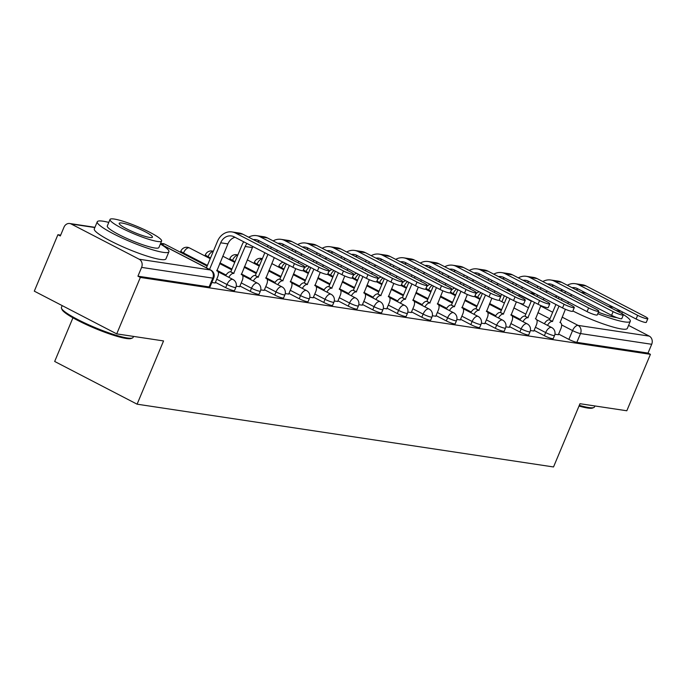 <?xml version="1.0" encoding="UTF-8"?>
<svg xmlns="http://www.w3.org/2000/svg" width="686" height="686" viewBox="0 0 686 686"><rect width="100%" height="100%" fill="white"/><g stroke="black" fill="none" stroke-linecap="round" stroke-linejoin="round"><path stroke-width="1.03" d="M534.111 330.369L544.375 335.694A6.217 0.892 22.7 0 0 552.324 338.652A6.217 0.892 22.7 0 0 553.25 338.567L554.554 335.445A6.217 0.892 -157.3 0 1 553.628 335.54A6.217 0.892 -157.3 0 1 545.679 332.573L535.414 327.248M509.595 326.673L519.859 331.998A6.217 0.892 22.7 0 0 527.808 334.957A6.217 0.892 22.7 0 0 528.735 334.871L530.038 331.75A6.217 0.892 -157.3 0 1 529.112 331.844A6.217 0.892 -157.3 0 1 521.163 328.877L510.899 323.56M485.079 322.977L495.343 328.302A6.217 0.892 22.7 0 0 503.292 331.261A6.217 0.892 22.7 0 0 504.219 331.175L505.522 328.054A6.217 0.892 -157.3 0 1 504.596 328.148A6.217 0.892 -157.3 0 1 496.647 325.181L486.383 319.865M460.563 319.282L470.828 324.607A6.217 0.892 22.7 0 0 478.777 327.574A6.217 0.892 22.7 0 0 479.703 327.479L481.006 324.358A6.217 0.892 -157.3 0 1 480.08 324.452A6.217 0.892 -157.3 0 1 472.131 321.485L461.867 316.169M436.047 315.586L446.312 320.911A6.217 0.892 22.7 0 0 454.261 323.878A6.217 0.892 22.7 0 0 455.187 323.783L456.499 320.662A6.217 0.892 -157.3 0 1 455.573 320.756A6.217 0.892 -157.3 0 1 447.624 317.79L437.359 312.473M411.54 311.89L421.804 317.215A6.217 0.892 22.7 0 0 429.753 320.182A6.217 0.892 22.7 0 0 430.679 320.088L431.983 316.966A6.217 0.892 -157.3 0 1 431.057 317.061A6.217 0.892 -157.3 0 1 423.108 314.094L412.843 308.777M387.024 308.203L397.288 313.519A6.217 0.892 22.7 0 0 405.237 316.486A6.217 0.892 22.7 0 0 406.163 316.392L407.467 313.27A6.217 0.892 -157.3 0 1 406.541 313.365A6.217 0.892 -157.3 0 1 398.592 310.398L388.327 305.081M362.508 304.507L372.772 309.823A6.217 0.892 22.7 0 0 380.721 312.79A6.217 0.892 22.7 0 0 381.648 312.696L382.951 309.575A6.217 0.892 -157.3 0 1 382.025 309.669A6.217 0.892 -157.3 0 1 374.076 306.702L363.812 301.386M337.992 300.811L348.256 306.127A6.217 0.892 22.7 0 0 356.205 309.094A6.217 0.892 22.7 0 0 357.132 309L358.435 305.879A6.217 0.892 -157.3 0 1 357.509 305.973A6.217 0.892 -157.3 0 1 349.56 303.006L339.296 297.69M313.476 297.115L323.741 302.432A6.217 0.892 22.7 0 0 331.69 305.399A6.217 0.892 22.7 0 0 332.616 305.304L333.919 302.183A6.217 0.892 -157.3 0 1 332.993 302.277A6.217 0.892 -157.3 0 1 325.044 299.31L314.78 293.994M288.96 293.419L299.225 298.736A6.217 0.892 22.7 0 0 307.174 301.703A6.217 0.892 22.7 0 0 308.1 301.608L309.412 298.487A6.217 0.892 -157.3 0 1 308.486 298.582A6.217 0.892 -157.3 0 1 300.537 295.615L290.272 290.298M264.453 289.724L274.717 295.04A6.217 0.892 22.7 0 0 282.666 298.007A6.217 0.892 22.7 0 0 283.592 297.913L284.896 294.791A6.217 0.892 -157.3 0 1 283.97 294.886A6.217 0.892 -157.3 0 1 276.021 291.919L265.756 286.602M239.937 286.028L250.201 291.344A6.217 0.892 22.7 0 0 258.15 294.311A6.217 0.892 22.7 0 0 259.076 294.217L260.38 291.096A6.217 0.892 -157.3 0 1 259.454 291.19A6.217 0.892 -157.3 0 1 251.505 288.223L241.24 282.906M215.421 282.332L225.685 287.648A6.217 0.892 22.7 0 0 233.634 290.615A6.217 0.892 22.7 0 0 234.561 290.521L235.864 287.4A6.217 0.892 -157.3 0 1 234.938 287.494A6.217 0.892 -157.3 0 1 226.989 284.527L216.725 279.211M60.66 235.126L57.907 234.715L60.317 235.958L63.995 227.169A6.217 5.342 -81.4 0 1 69.723 223.516A6.217 5.342 -81.4 0 1 71.172 223.988L139.181 259.231L210.362 269.967L161.141 244.456M72.939 317.798L54.674 361.462L137.097 404.183L163.551 340.933L116.723 333.876L140.338 277.436L650.422 354.328L626.815 410.768L579.987 403.711L553.525 466.96L137.097 404.183M116.723 333.876L34.3 291.156L57.907 234.715M628.582 325.404L649.265 336.123A6.217 5.342 98.6 0 1 651.7 344.286L648.021 353.084L576.832 342.348A6.217 0.892 -157.3 0 1 568.883 339.39L558.618 334.065M648.021 353.084L650.422 354.328M137.929 276.184L209.119 286.92A6.217 0.892 22.7 0 0 210.045 286.825L213.723 278.036A6.217 0.892 -157.3 0 1 212.797 278.13L141.608 267.394L137.929 276.184L140.338 277.436M141.608 267.394A6.217 5.342 -81.4 0 0 139.181 259.231M211.828 282.555L215.164 282.949M236.224 286.234L239.68 286.645M260.74 289.929L264.187 290.341M285.247 293.625L288.703 294.037M309.763 297.321L313.219 297.733M334.279 301.017L337.735 301.428M358.795 304.713L362.251 305.124M383.311 308.408L386.767 308.811M407.827 312.104L411.274 312.507M432.334 315.8L435.79 316.203M456.85 319.496L460.306 319.899M481.366 323.192L484.822 323.595M505.882 326.888L509.338 327.291M530.398 330.583L533.854 330.986M554.914 334.279L558.361 334.682M294.44 263.596A7.143 1.029 22.7 0 0 304.644 266.897A7.143 1.029 22.7 0 0 301.669 264.685L242.913 234.235A15.692 13.48 98.6 0 0 239.26 233.043L232.031 231.954A15.692 13.48 98.6 0 1 235.684 233.146L294.44 263.596L292.896 267.283L234.14 236.833A11.653 10.007 -81.4 0 0 231.431 235.95A11.653 10.007 -81.4 0 0 220.678 242.801L209.539 269.435M304.644 266.897L303.101 270.584A7.143 1.029 -157.3 0 1 292.896 267.283M206.409 267.823L217.556 241.18A15.692 13.48 98.6 0 1 232.031 231.954M215.121 283.052L217.642 277.015A6.217 3.053 117.4 0 0 217.359 271.021A6.217 3.053 117.4 0 0 216.87 270.867L227.906 243.89A11.653 10.007 -81.4 0 1 234.989 237.27M318.956 267.291A7.143 1.029 22.7 0 0 329.16 270.593A7.143 1.029 22.7 0 0 326.184 268.38L267.429 237.931A15.692 13.48 98.6 0 0 263.776 236.739L256.547 235.65A15.692 13.48 98.6 0 1 260.2 236.841L318.956 267.291L317.412 270.979L258.656 240.529A11.653 10.007 -81.4 0 0 255.947 239.646A11.653 10.007 -81.4 0 0 253.357 239.646M329.16 270.593L327.616 274.28A7.143 1.029 -157.3 0 1 317.412 270.979M246.977 243.479A11.653 10.007 -81.4 0 0 245.194 246.497L233.686 273.405A6.217 3.053 117.4 0 0 228.798 277.315M233.926 273.44L230.796 271.819L242.072 244.876A15.692 13.48 98.6 0 1 243.736 241.806M225.677 275.695A6.217 3.053 -62.6 0 1 230.565 271.785L230.796 271.819M239.628 286.748L242.158 280.711A6.217 3.053 117.4 0 0 241.875 274.717A6.217 3.053 117.4 0 0 241.386 274.563L252.422 247.586A11.653 10.007 -81.4 0 1 252.902 246.557M259.505 240.966A11.653 10.007 -81.4 0 0 257.482 241.789M248.641 237.202A15.692 13.48 98.6 0 1 256.547 235.65M343.472 270.987A7.143 1.029 22.7 0 0 353.676 274.289A7.143 1.029 22.7 0 0 350.7 272.076L291.944 241.626A15.692 13.48 98.6 0 0 288.291 240.434L281.063 239.345A15.692 13.48 98.6 0 1 284.716 240.537L343.472 270.987L341.928 274.674L283.172 244.225A11.653 10.007 -81.4 0 0 280.454 243.341A11.653 10.007 -81.4 0 0 277.864 243.341M353.676 274.289L352.132 277.976A7.143 1.029 -157.3 0 1 341.928 274.674M267.96 254.36L258.202 277.101A6.217 3.053 117.4 0 0 253.314 281.011M258.442 277.135L255.312 275.515L264.839 252.74M250.193 279.391A6.217 3.053 -62.6 0 1 255.081 275.48L255.312 275.515M264.144 290.444L266.674 284.407A6.217 3.053 117.4 0 0 266.391 278.413A6.217 3.053 117.4 0 0 265.902 278.259L274.28 257.636M277.418 250.253A11.653 10.007 -81.4 0 0 276.938 251.282L276.732 251.762M271.485 247.174A11.653 10.007 -81.4 0 0 270.533 248.555M284.013 244.662A11.653 10.007 -81.4 0 0 281.997 245.485M267.386 246.917A15.692 13.48 98.6 0 1 268.252 245.502M273.157 240.897A15.692 13.48 98.6 0 1 281.063 239.345M132.389 338.001L131.198 338.481A37.902 5.454 -157.3 0 1 126.224 338.472A37.902 5.454 -157.3 0 1 88.348 325.507A37.902 5.454 -157.3 0 1 62.006 309.54L61.5 308.348A38.836 5.582 22.7 0 0 88.494 324.71A38.836 5.582 22.7 0 0 127.296 337.992A38.836 5.582 22.7 0 0 132.389 338.001A38.836 5.582 22.7 0 0 133.084 337.418L133.504 336.406M108.791 222.41A38.836 5.582 22.7 0 0 103.054 221.201A38.836 5.582 22.7 0 0 97.266 221.784A38.836 5.582 22.7 0 0 121.816 237.905A38.836 5.582 22.7 0 0 163.131 252.337A38.836 5.582 22.7 0 0 168.919 251.762A38.836 5.582 22.7 0 0 160.378 243.984M97.266 221.784L94.299 228.875A38.836 5.582 22.7 0 0 118.85 244.996A38.836 5.582 22.7 0 0 160.164 259.428A38.836 5.582 22.7 0 0 165.952 258.845L168.919 251.762M161.613 241.035L158.886 247.56A27.963 4.022 -157.3 0 1 154.719 247.98A27.963 4.022 -157.3 0 1 124.972 237.588A27.963 4.022 -157.3 0 1 107.299 225.986L110.026 219.46A27.963 4.022 22.7 0 0 127.699 231.062A27.963 4.022 22.7 0 0 157.446 241.455A27.963 4.022 22.7 0 0 161.613 241.035A27.963 4.022 22.7 0 0 143.94 229.433A27.963 4.022 22.7 0 0 114.193 219.04A27.963 4.022 22.7 0 0 110.026 219.46M121.885 223.027A18.016 2.59 22.7 0 0 119.193 223.293A18.016 2.59 22.7 0 0 130.589 230.77A18.016 2.59 22.7 0 0 149.754 237.467A18.016 2.59 22.7 0 0 152.446 237.202A18.016 2.59 22.7 0 0 141.05 229.724A18.016 2.59 22.7 0 0 121.885 223.027M62.194 305.613L61.431 307.439A38.836 5.582 22.7 0 0 61.5 308.348M579.301 405.357A38.836 5.582 22.7 0 0 588.674 407.544A38.836 5.582 22.7 0 0 593.767 407.553L592.567 408.033A37.902 5.454 -157.3 0 1 587.593 408.024A37.902 5.454 -157.3 0 1 579.01 406.043M593.767 407.553A38.836 5.582 22.7 0 0 594.462 406.97L594.882 405.958M597.789 313.699A38.836 5.582 22.7 0 0 624.5 321.888A38.836 5.582 22.7 0 0 630.288 321.305A38.836 5.582 22.7 0 0 622.554 314.025M572.87 310.972A38.836 5.582 22.7 0 0 621.542 328.98A38.836 5.582 22.7 0 0 627.321 328.397L630.288 321.305M616.903 317.644A27.963 4.022 -157.3 0 1 616.097 317.532A27.963 4.022 -157.3 0 1 598.406 312.233M615.959 310.449A27.963 4.022 22.7 0 0 618.823 311.007A27.963 4.022 22.7 0 0 621.027 311.212M578.487 289.166A27.963 4.022 22.7 0 0 578.024 289.055M586.384 293.256A18.016 2.59 22.7 0 0 583.254 292.579A18.016 2.59 22.7 0 0 581.282 292.476M608.079 306.368A18.016 2.59 22.7 0 0 611.132 307.019A18.016 2.59 22.7 0 0 613.13 307.114M562.005 290.495A38.836 5.582 22.7 0 0 560.17 290.547M367.979 274.683A7.143 1.029 22.7 0 0 378.192 277.984A7.143 1.029 22.7 0 0 375.208 275.772L316.452 245.322A15.692 13.48 98.6 0 0 312.799 244.13L305.579 243.041A15.692 13.48 98.6 0 1 309.232 244.233L367.979 274.683L366.444 278.37L307.688 247.92A11.653 10.007 -81.4 0 0 304.97 247.037A11.653 10.007 -81.4 0 0 302.38 247.037M378.192 277.984L376.648 281.672A7.143 1.029 -157.3 0 1 366.444 278.37M289.381 265.465L282.718 280.797A6.217 3.053 117.4 0 0 277.83 284.707M282.949 280.831L279.828 279.211L286.259 263.844M274.709 283.086A6.217 3.053 -62.6 0 1 279.596 279.176L279.828 279.211M288.712 257.97L289.355 256.435M288.66 294.14L291.19 288.103A6.217 3.053 117.4 0 0 290.907 282.109A6.217 3.053 117.4 0 0 290.418 281.955L295.743 268.62M301.934 253.949A11.653 10.007 -81.4 0 0 301.454 254.978L301.248 255.458M298.796 261.332L298.153 262.867M292.476 258.056L291.842 259.591M296 250.87A11.653 10.007 -81.4 0 0 295.049 252.242M308.529 248.358A11.653 10.007 -81.4 0 0 306.513 249.181M291.893 250.613A15.692 13.48 98.6 0 1 292.768 249.198M297.673 244.593A15.692 13.48 98.6 0 1 305.579 243.041M392.495 278.379A7.143 1.029 22.7 0 0 402.708 281.68A7.143 1.029 22.7 0 0 399.724 279.468L340.968 249.018A15.692 13.48 98.6 0 0 337.315 247.826L330.086 246.737A15.692 13.48 98.6 0 1 333.739 247.929L392.495 278.379L390.951 282.066L332.195 251.616A11.653 10.007 -81.4 0 0 329.486 250.733A11.653 10.007 -81.4 0 0 326.896 250.733M402.708 281.68L401.164 285.367A7.143 1.029 -157.3 0 1 390.951 282.066M313.896 269.161L307.234 284.493A6.217 3.053 117.4 0 0 302.346 288.403M307.465 284.527L304.344 282.906L310.775 267.54M299.216 286.782A6.217 3.053 -62.6 0 1 304.104 282.872L304.344 282.906M313.228 261.666L313.871 260.131M313.176 297.835L315.706 291.799A6.217 3.053 117.4 0 0 315.414 285.805A6.217 3.053 117.4 0 0 314.934 285.65L320.259 272.316M326.45 257.644A11.653 10.007 -81.4 0 0 325.97 258.673L325.764 259.154M323.312 265.028L322.669 266.562M316.992 261.752L316.349 263.287M320.516 254.566A11.653 10.007 -81.4 0 0 319.565 255.938M333.044 252.054A11.653 10.007 -81.4 0 0 331.029 252.877M316.409 254.309A15.692 13.48 98.6 0 1 317.284 252.894M322.188 248.289A15.692 13.48 98.6 0 1 330.086 246.737M417.011 282.075A7.143 1.029 22.7 0 0 427.215 285.376A7.143 1.029 22.7 0 0 424.24 283.164L365.484 252.714A15.692 13.48 98.6 0 0 361.831 251.522L354.602 250.433A15.692 13.48 98.6 0 1 358.255 251.625L417.011 282.075L415.467 285.762L356.711 255.312A11.653 10.007 -81.4 0 0 354.002 254.429A11.653 10.007 -81.4 0 0 351.412 254.429M427.215 285.376L425.672 289.063A7.143 1.029 -157.3 0 1 415.467 285.762M338.412 272.856L331.75 288.189A6.217 3.053 117.4 0 0 326.862 292.099M331.981 288.223L328.86 286.602L335.283 271.236M323.732 290.478A6.217 3.053 -62.6 0 1 328.62 286.568L328.86 286.602M337.744 265.362L338.387 263.827M337.692 301.531L340.213 295.495A6.217 3.053 117.4 0 0 339.93 289.501A6.217 3.053 117.4 0 0 339.45 289.346L344.775 276.012M350.966 261.34A11.653 10.007 -81.4 0 0 350.486 262.369L350.28 262.849M347.819 268.723L347.185 270.258M341.508 265.448L340.865 266.983M345.032 258.262A11.653 10.007 -81.4 0 0 344.08 259.634M357.56 255.749A11.653 10.007 -81.4 0 0 355.545 256.573M340.925 258.005A15.692 13.48 98.6 0 1 341.791 256.59M346.704 251.985A15.692 13.48 98.6 0 1 354.602 250.433M441.527 285.77A7.143 1.029 22.7 0 0 451.731 289.072A7.143 1.029 22.7 0 0 448.755 286.859L390 256.41A15.692 13.48 98.6 0 0 386.347 255.218L379.118 254.129A15.692 13.48 98.6 0 1 382.771 255.321L441.527 285.77L439.983 289.458L381.227 259.008A11.653 10.007 -81.4 0 0 378.518 258.125A11.653 10.007 -81.4 0 0 375.928 258.125M451.731 289.072L450.188 292.759A7.143 1.029 -157.3 0 1 439.983 289.458M362.928 276.544L356.257 291.884A6.217 3.053 117.4 0 0 351.369 295.795M356.497 291.919L353.376 290.298L359.798 274.932M348.248 294.174A6.217 3.053 -62.6 0 1 353.136 290.264L353.376 290.298M362.259 269.058L362.894 267.523M362.208 305.227L364.729 299.19A6.217 3.053 117.4 0 0 364.446 293.196A6.217 3.053 117.4 0 0 363.957 293.042L369.291 279.708M375.482 265.036A11.653 10.007 -81.4 0 0 374.993 266.057L374.796 266.545M372.335 272.419L371.692 273.954M366.024 269.144L365.381 270.678M369.548 261.958A11.653 10.007 -81.4 0 0 368.596 263.33M382.076 259.445A11.653 10.007 -81.4 0 0 380.061 260.268M365.441 261.7A15.692 13.48 98.6 0 1 366.307 260.286M371.22 255.681A15.692 13.48 98.6 0 1 379.118 254.129M466.043 289.466A7.143 1.029 22.7 0 0 476.247 292.768A7.143 1.029 22.7 0 0 473.271 290.555L414.515 260.105A15.692 13.48 98.6 0 0 410.863 258.914L403.634 257.825A15.692 13.48 98.6 0 1 407.287 259.016L466.043 289.466L464.499 293.154L405.743 262.704A11.653 10.007 -81.4 0 0 403.034 261.82A11.653 10.007 -81.4 0 0 400.435 261.82M476.247 292.768L474.703 296.455A7.143 1.029 -157.3 0 1 464.499 293.154M387.436 280.24L380.773 295.58A6.217 3.053 117.4 0 0 375.885 299.49M381.013 295.615L377.883 293.994L384.314 278.627M372.764 297.87A6.217 3.053 -62.6 0 1 377.652 293.96L377.883 293.994M386.767 272.754L387.41 271.219M386.715 308.923L389.245 302.886A6.217 3.053 117.4 0 0 388.962 296.892A6.217 3.053 117.4 0 0 388.473 296.738L393.807 283.404M399.989 268.732A11.653 10.007 -81.4 0 0 399.509 269.752L399.303 270.241M396.851 276.115L396.208 277.65M390.54 272.839L389.897 274.374M394.064 265.654A11.653 10.007 -81.4 0 0 393.104 267.025M406.592 263.141A11.653 10.007 -81.4 0 0 404.569 263.964M389.957 265.396A15.692 13.48 98.6 0 1 390.823 263.981M395.728 259.377A15.692 13.48 98.6 0 1 403.634 257.825M490.559 293.162A7.143 1.029 22.7 0 0 500.763 296.463A7.143 1.029 22.7 0 0 497.787 294.251L439.031 263.801A15.692 13.48 98.6 0 0 435.378 262.609L428.15 261.52A15.692 13.48 98.6 0 1 431.803 262.712L490.559 293.162L489.015 296.849L430.259 266.4A11.653 10.007 -81.4 0 0 427.541 265.516A11.653 10.007 -81.4 0 0 424.951 265.516M500.763 296.463L499.219 300.151A7.143 1.029 -157.3 0 1 489.015 296.849M411.952 283.935L405.289 299.268A6.217 3.053 117.4 0 0 400.401 303.186M405.529 299.31L402.399 297.69L408.83 282.323M397.28 301.566A6.217 3.053 -62.6 0 1 402.168 297.655L402.399 297.69M411.283 276.449L411.926 274.915M411.231 312.619L413.761 306.582A6.217 3.053 117.4 0 0 413.478 300.588A6.217 3.053 117.4 0 0 412.989 300.434L418.314 287.1M424.505 272.428A11.653 10.007 -81.4 0 0 424.025 273.448L423.819 273.937M421.367 279.811L420.724 281.337M415.047 276.535L414.413 278.07M418.571 269.349A11.653 10.007 -81.4 0 0 417.62 270.721M431.1 266.837A11.653 10.007 -81.4 0 0 429.084 267.66M414.473 269.092A15.692 13.48 98.6 0 1 415.339 267.677M420.244 263.072A15.692 13.48 98.6 0 1 428.15 261.52M515.066 296.858A7.143 1.029 22.7 0 0 525.279 300.159A7.143 1.029 22.7 0 0 522.295 297.947L463.539 267.497A15.692 13.48 98.6 0 0 459.886 266.305L452.657 265.216A15.692 13.48 98.6 0 1 456.31 266.408L515.066 296.858L513.531 300.545L454.775 270.095A11.653 10.007 -81.4 0 0 452.057 269.204A11.653 10.007 -81.4 0 0 449.467 269.212M525.279 300.159L523.735 303.847A7.143 1.029 -157.3 0 1 513.531 300.545M436.468 287.631L429.805 302.963A6.217 3.053 117.4 0 0 424.917 306.882M430.036 303.006L426.915 301.386L433.346 286.019M421.796 305.261A6.217 3.053 -62.6 0 1 426.683 301.351L426.915 301.386M435.799 280.145L436.442 278.61M435.747 316.315L438.277 310.278A6.217 3.053 117.4 0 0 437.994 304.284A6.217 3.053 117.4 0 0 437.505 304.13L442.83 290.795M449.021 276.124A11.653 10.007 -81.4 0 0 448.541 277.144L448.335 277.633M445.883 283.507L445.24 285.033M439.563 280.231L438.92 281.766M443.087 273.045A11.653 10.007 -81.4 0 0 442.136 274.417M455.615 270.533A11.653 10.007 -81.4 0 0 453.6 271.347M438.98 272.788A15.692 13.48 98.6 0 1 439.855 271.373M444.76 266.768A15.692 13.48 98.6 0 1 452.657 265.216M539.582 300.554A7.143 1.029 22.7 0 0 549.786 303.855A7.143 1.029 22.7 0 0 546.811 301.643L488.055 271.193A15.692 13.48 98.6 0 0 484.402 270.001L477.173 268.912A15.692 13.48 98.6 0 1 480.826 270.104L539.582 300.554L538.038 304.241L479.282 273.791A11.653 10.007 -81.4 0 0 476.573 272.899A11.653 10.007 -81.4 0 0 473.983 272.908M549.786 303.855L548.251 307.542A7.143 1.029 -157.3 0 1 538.038 304.241M460.983 291.327L454.321 306.659A6.217 3.053 117.4 0 0 449.433 310.578M454.552 306.702L451.431 305.081L457.862 289.715M446.303 308.957A6.217 3.053 -62.6 0 1 451.191 305.047L451.431 305.081M460.315 283.841L460.958 282.306M460.263 320.01L462.784 313.974A6.217 3.053 117.4 0 0 462.501 307.98A6.217 3.053 117.4 0 0 462.021 307.825L467.346 294.491M473.537 279.819A11.653 10.007 -81.4 0 0 473.057 280.84L472.851 281.329M470.399 287.202L469.756 288.729M464.079 283.927L463.436 285.462M467.603 276.741A11.653 10.007 -81.4 0 0 466.652 278.113M480.131 274.228A11.653 10.007 -81.4 0 0 478.116 275.043M463.496 276.484A15.692 13.48 98.6 0 1 464.362 275.06M469.275 270.464A15.692 13.48 98.6 0 1 477.173 268.912M564.098 304.25A7.143 1.029 22.7 0 0 574.302 307.551A7.143 1.029 22.7 0 0 571.327 305.339L512.571 274.889A15.692 13.48 98.6 0 0 508.918 273.697L501.689 272.608A15.692 13.48 98.6 0 1 505.342 273.8L564.098 304.25L562.554 307.937L503.798 277.487A11.653 10.007 -81.4 0 0 501.089 276.595A11.653 10.007 -81.4 0 0 498.499 276.604M574.302 307.551L572.759 311.238A7.143 1.029 -157.3 0 1 562.554 307.937M485.499 295.023L478.837 310.355A6.217 3.053 117.4 0 0 473.94 314.274M479.068 310.389L475.947 308.777L482.369 293.402M470.819 312.653A6.217 3.053 -62.6 0 1 475.707 308.743L475.947 308.777M484.831 287.537L485.474 286.002M484.779 323.706L487.3 317.669A6.217 3.053 117.4 0 0 487.017 311.676A6.217 3.053 117.4 0 0 486.537 311.521L491.862 298.187M498.053 283.515A11.653 10.007 -81.4 0 0 497.564 284.536L497.367 285.024M494.906 290.898L494.272 292.425M488.595 287.623L487.952 289.158M492.119 280.437A11.653 10.007 -81.4 0 0 491.167 281.809M504.647 277.924A11.653 10.007 -81.4 0 0 502.632 278.739M488.012 280.18A15.692 13.48 98.6 0 1 488.878 278.756M493.791 274.16A15.692 13.48 98.6 0 1 501.689 272.608M588.614 307.945A7.143 1.029 22.7 0 0 598.818 311.247A7.143 1.029 22.7 0 0 595.842 309.034L537.087 278.585A15.692 13.48 98.6 0 0 533.434 277.393L526.205 276.304A15.692 13.48 98.6 0 1 529.858 277.487L588.614 307.945L587.07 311.633L528.314 281.174A11.653 10.007 -81.4 0 0 525.605 280.291A11.653 10.007 -81.4 0 0 523.015 280.3M598.818 311.247L597.274 314.934A7.143 1.029 -157.3 0 1 587.07 311.633M510.015 298.719L503.344 314.051A6.217 3.053 117.4 0 0 498.456 317.961M503.584 314.085L500.463 312.473L506.885 297.098M495.335 316.349A6.217 3.053 -62.6 0 1 500.223 312.439L500.463 312.473M509.346 291.233L509.981 289.698M509.295 327.402L511.816 321.357A6.217 3.053 117.4 0 0 511.533 315.371A6.217 3.053 117.4 0 0 511.044 315.217L516.378 301.883M522.569 287.211A11.653 10.007 -81.4 0 0 522.08 288.231L521.883 288.72M519.422 294.586L518.779 296.12M513.111 291.318L512.468 292.853M516.635 284.133A11.653 10.007 -81.4 0 0 515.683 285.505M529.163 281.62A11.653 10.007 -81.4 0 0 527.148 282.435M512.528 283.875A15.692 13.48 98.6 0 1 513.394 282.452M518.307 277.856A15.692 13.48 98.6 0 1 526.205 276.304M613.13 311.641A7.143 1.029 22.7 0 0 623.334 314.943A7.143 1.029 22.7 0 0 620.358 312.73L561.602 282.28A15.692 13.48 98.6 0 0 557.95 281.089L550.721 279.999A15.692 13.48 98.6 0 1 554.374 281.183L613.13 311.641L611.586 315.328L552.83 284.87A11.653 10.007 -81.4 0 0 550.121 283.987A11.653 10.007 -81.4 0 0 547.522 283.995M623.334 314.943L621.79 318.63A7.143 1.029 -157.3 0 1 611.586 315.328M534.523 302.415L527.86 317.747A6.217 3.053 117.4 0 0 522.972 321.657M528.1 317.781L524.97 316.169L531.401 300.794M519.851 320.045A6.217 3.053 -62.6 0 1 524.739 316.126L524.97 316.169M533.854 294.929L534.497 293.394M533.802 331.098L536.332 325.053A6.217 3.053 117.4 0 0 536.049 319.067A6.217 3.053 117.4 0 0 535.56 318.913L540.885 305.579M547.076 290.907A11.653 10.007 -81.4 0 0 546.596 291.927L546.39 292.416M543.938 298.281L543.295 299.816M537.627 295.014L536.984 296.549M541.143 287.828A11.653 10.007 -81.4 0 0 540.191 289.2M553.679 285.316A11.653 10.007 -81.4 0 0 551.655 286.131M537.044 287.563A15.692 13.48 98.6 0 1 537.91 286.148M542.815 281.552A15.692 13.48 98.6 0 1 550.721 279.999M637.646 315.337A7.143 1.029 22.7 0 0 647.85 318.638A7.143 1.029 22.7 0 0 644.874 316.426L586.118 285.968A15.692 13.48 98.6 0 0 582.465 284.784L575.237 283.695A15.692 13.48 98.6 0 1 578.89 284.879L637.646 315.337L636.102 319.024L577.346 288.566A11.653 10.007 -81.4 0 0 574.628 287.683A11.653 10.007 -81.4 0 0 572.038 287.691M647.85 318.638L646.306 322.326A7.143 1.029 -157.3 0 1 636.102 319.024M559.039 306.11L552.376 321.442A6.217 3.053 117.4 0 0 547.488 325.353M552.616 321.477L549.486 319.865L555.917 304.49M544.367 323.741A6.217 3.053 -62.6 0 1 549.254 319.822L549.486 319.865M558.37 298.624L559.013 297.089M558.318 334.794L560.848 328.748A6.217 3.053 117.4 0 0 560.565 322.763A6.217 3.053 117.4 0 0 560.076 322.609L565.401 309.266M571.592 294.603A11.653 10.007 -81.4 0 0 571.112 295.623L570.906 296.112M568.454 301.977L567.811 303.512M562.134 298.71L561.5 300.245M565.658 291.524A11.653 10.007 -81.4 0 0 564.707 292.896M578.187 289.012A11.653 10.007 -81.4 0 0 576.171 289.826M561.551 291.258A15.692 13.48 98.6 0 1 562.426 289.844M567.331 285.247A15.692 13.48 98.6 0 1 575.237 283.695M544.375 335.694L545.679 332.573A6.217 3.053 -62.6 0 1 551.192 327.376A6.217 3.053 117.4 0 1 551.681 327.531L536.761 319.796M519.859 331.998L521.163 328.877A6.217 3.053 -62.6 0 1 526.677 323.681A6.217 3.053 117.4 0 1 527.165 323.835L512.245 316.1M495.343 328.302L496.647 325.181A6.217 3.053 -62.6 0 1 502.161 319.985A6.217 3.053 117.4 0 1 502.649 320.139L487.729 312.404M470.828 324.607L472.131 321.485A6.217 3.053 -62.6 0 1 477.653 316.289A6.217 3.053 117.4 0 1 478.133 316.443L463.213 308.709M446.312 320.911L447.624 317.79A6.217 3.053 -62.6 0 1 453.137 312.593A6.217 3.053 117.4 0 1 453.618 312.747L438.706 305.013M421.804 317.215L423.108 314.094A6.217 3.053 -62.6 0 1 428.621 308.897A6.217 3.053 117.4 0 1 429.11 309.052L414.19 301.317M397.288 313.519L398.592 310.398A6.217 3.053 -62.6 0 1 404.105 305.201A6.217 3.053 117.4 0 1 404.594 305.356L389.674 297.621M372.772 309.823L374.076 306.702A6.217 3.053 -62.6 0 1 379.59 301.506A6.217 3.053 117.4 0 1 380.078 301.66L365.158 293.925M348.256 306.127L349.56 303.006A6.217 3.053 -62.6 0 1 355.074 297.81A6.217 3.053 117.4 0 1 355.562 297.964L340.642 290.229M323.741 302.432L325.044 299.31A6.217 3.053 -62.6 0 1 330.566 294.114A6.217 3.053 117.4 0 1 331.046 294.268L316.126 286.534M299.225 298.736L300.537 295.615A6.217 3.053 -62.6 0 1 306.05 290.418A6.217 3.053 117.4 0 1 306.539 290.572L291.619 282.838M274.717 295.04L276.021 291.919A6.217 3.053 -62.6 0 1 281.534 286.722A6.217 3.053 117.4 0 1 282.023 286.877L267.103 279.142M250.201 291.344L251.505 288.223A6.217 3.053 -62.6 0 1 257.018 283.026A6.217 3.053 117.4 0 1 257.507 283.181L242.587 275.446M225.685 287.648L226.989 284.527A6.217 3.053 -62.6 0 1 232.503 279.331A6.217 3.053 117.4 0 1 232.991 279.485L218.071 271.75M568.883 339.39L572.561 330.592L561.637 324.932M549.906 318.853L537.935 312.645M528.494 307.757L519.482 303.083M501.886 301.729L504.373 295.795M519.285 294.92L531.264 301.128M540.705 306.025L552.676 312.233M562.117 317.121L578.084 325.396L649.265 336.123M556.226 297.107L555.128 296.944M534.325 293.805L530.612 293.248M94.848 227.555L71.172 223.988M520.245 319.384L511.044 314.625M501.603 309.729L489.624 303.521M480.191 298.633L477.67 297.33A6.217 0.892 -157.3 0 1 475.089 295.537M477.379 298.033L477.67 297.33A6.217 3.053 117.4 0 1 481.126 292.759M495.729 315.697L486.528 310.93M477.087 306.033L465.117 299.825M455.675 294.937L453.154 293.634A6.217 0.892 -157.3 0 1 450.573 291.842M452.863 294.337L453.154 293.634A6.217 3.053 117.4 0 1 456.61 289.063M471.213 312.001L462.012 307.234M452.58 302.337L440.601 296.129M431.16 291.241L428.639 289.938A6.217 0.892 -157.3 0 1 426.057 288.146M428.347 290.641L428.639 289.938A6.217 3.053 117.4 0 1 432.094 285.367M446.697 308.306L437.505 303.538M428.064 298.642L416.085 292.433M406.644 287.545L404.131 286.242A6.217 0.892 -157.3 0 1 401.542 284.45M403.831 286.945L404.131 286.242A6.217 3.053 117.4 0 1 407.587 281.672M422.182 304.61L412.989 299.842M403.548 294.946L391.569 288.737M382.128 283.85L379.615 282.546A6.217 0.892 -157.3 0 1 377.034 280.754M379.315 283.249L379.615 282.546A6.217 3.053 117.4 0 1 383.071 277.976M397.666 300.914L388.473 296.146M379.032 291.25L367.053 285.042M357.612 280.154L355.099 278.85A6.217 0.892 -157.3 0 1 352.518 277.058M354.808 279.554L355.099 278.85A6.217 3.053 117.4 0 1 358.555 274.28M373.158 297.218L363.957 292.45M354.516 287.554L342.537 281.346M333.104 276.458L330.583 275.155A6.217 0.892 -157.3 0 1 328.002 273.362M330.292 275.858L330.583 275.155A6.217 3.053 117.4 0 1 334.039 270.584M348.642 293.522L339.441 288.755M330 283.858L318.03 277.65M308.589 272.762L306.067 271.459A6.217 0.892 -157.3 0 1 303.486 269.667M305.776 272.162L306.067 271.459A6.217 3.053 117.4 0 1 309.523 266.888M324.126 289.826L314.925 285.059M305.493 280.162L293.514 273.954M284.073 269.066L281.552 267.763A6.217 0.892 -157.3 0 1 278.962 265.834L278.473 267.017M281.26 268.466L281.552 267.763A6.217 3.053 117.4 0 1 285.007 263.192M299.611 286.131L290.418 281.363M280.977 276.467L268.998 270.267M259.557 265.371L257.044 264.067A6.217 0.892 -157.3 0 1 254.455 262.138L253.957 263.321M256.744 264.77L257.044 264.067A6.217 3.053 117.4 0 1 262.284 258.845M275.095 282.435L265.902 277.667M256.461 272.771L244.482 266.571M235.041 261.675L232.528 260.371A6.217 0.892 -157.3 0 1 229.939 258.45L229.441 259.625M232.228 261.074L232.528 260.371A6.217 3.053 117.4 0 1 237.776 255.149M250.579 278.739L241.386 273.971M231.945 269.084L219.966 262.875M210.525 257.979L208.012 256.675A6.217 0.892 -157.3 0 1 205.423 254.755L204.925 255.929M207.721 257.379L208.012 256.675A6.217 3.053 117.4 0 1 213.26 251.453M226.071 275.043L216.87 270.275M207.429 265.388L183.496 252.98A6.217 0.892 -157.3 0 1 180.907 251.059L180.409 252.234M183.205 253.683L183.496 252.98A6.217 3.053 117.4 0 1 189.01 247.783A6.217 3.053 117.4 0 1 189.499 247.938A6.217 6.217 0 0 0 180.907 251.059M160.473 243.77A6.217 6.217 0 0 1 164.983 244.242A6.217 3.053 117.4 0 0 164.494 244.087A6.217 3.053 117.4 0 0 162.188 244.902M209.119 286.92L212.797 278.13A6.217 5.342 98.6 0 0 210.362 269.967A6.217 3.053 -62.6 0 1 210.851 270.121L160.387 243.967M576.832 342.348L580.51 333.559A6.217 0.892 -157.3 0 1 572.561 330.592A6.217 3.053 117.4 0 1 578.084 325.396A6.217 5.342 98.6 0 1 580.51 333.559L651.7 344.286M509.844 290.041A6.217 5.342 -81.4 0 0 508.626 289.681A6.217 6.217 0 0 0 506.457 289.732M509.801 290.127A6.217 3.053 117.4 0 0 508.223 290.65M220.678 242.801L227.906 243.89M235.684 233.146L242.913 234.235M233.686 273.405L230.565 271.785M245.194 246.497L252.422 247.586M260.2 236.841L267.429 237.931M258.202 277.101L255.081 275.48M275.335 251.033L276.938 251.282M284.716 240.537L291.944 241.626M282.718 280.797L279.596 279.176M299.842 254.729L301.454 254.978M309.232 244.233L316.452 245.322M307.234 284.493L304.104 282.872M324.358 258.425L325.97 258.673M333.739 247.929L340.968 249.018M331.75 288.189L328.62 286.568M348.874 262.121L350.486 262.369M358.255 251.625L365.484 252.714M356.257 291.884L353.136 290.264M373.39 265.816L374.993 266.057M382.771 255.321L390 256.41M380.773 295.58L377.652 293.96M397.906 269.512L399.509 269.752M407.287 259.016L414.515 260.105M405.289 299.268L402.168 297.655M422.422 273.208L424.025 273.448M431.803 262.712L439.031 263.801M429.805 302.963L426.683 301.351M446.929 276.904L448.541 277.144M456.31 266.408L463.539 267.497M454.321 306.659L451.191 305.047M471.445 280.6L473.057 280.84M480.826 270.104L488.055 271.193M478.837 310.355L475.707 308.743M495.961 284.296L497.564 284.536M505.342 273.8L512.571 274.889M503.344 314.051L500.223 312.439M520.477 287.991L522.08 288.231M529.858 277.487L537.087 278.585M527.86 317.747L524.739 316.126M544.993 291.687L546.596 291.927M554.374 281.183L561.602 282.28M552.376 321.442L549.254 319.822M569.509 295.383L571.112 295.623M578.89 284.879L586.118 285.968M164.983 244.242L207.138 266.091M235.864 287.4A6.217 6.217 0 0 0 232.991 279.485M332.804 277.161L327.514 274.383M357.32 280.857L352.029 278.079M455.375 295.64L450.085 292.853M189.499 247.938L210.233 258.682M219.674 263.578L231.654 269.787M260.38 291.096A6.217 6.217 0 0 0 257.507 283.181M213.312 251.325A6.217 6.217 0 0 0 205.423 254.755M222.77 256.17L234.749 262.378M244.19 267.274L256.17 273.482M284.896 294.791A6.217 6.217 0 0 0 282.023 286.877M237.828 255.02A6.217 6.217 0 0 0 229.939 258.45M247.286 259.865L259.265 266.074M268.706 270.97L280.677 277.17M309.412 298.487A6.217 6.217 0 0 0 306.539 290.572M262.344 258.716A6.217 6.217 0 0 0 254.455 262.138M271.802 263.561L283.781 269.77M293.214 274.666L305.193 280.866M333.919 302.183A6.217 6.217 0 0 0 331.046 294.268M283.129 262.224A6.217 6.217 0 0 0 278.962 265.834M302.955 270.704L308.288 273.465M317.729 278.353L329.709 284.561M358.435 305.879A6.217 6.217 0 0 0 355.562 297.964M307.645 265.919A6.217 6.217 0 0 0 303.864 268.766M342.245 282.049L354.225 288.257M382.951 309.575A6.217 6.217 0 0 0 380.078 301.66M332.161 269.615A6.217 6.217 0 0 0 328.38 272.462M366.761 285.745L378.741 291.953M407.467 313.27A6.217 6.217 0 0 0 404.594 305.356M356.677 273.311A6.217 6.217 0 0 0 352.896 276.158M376.503 281.783L381.836 284.553M391.277 289.441L403.257 295.649M431.983 316.966A6.217 6.217 0 0 0 429.11 309.052M381.193 277.007A6.217 6.217 0 0 0 377.403 279.854M401.018 285.479L406.352 288.249M415.793 293.136L427.764 299.345M456.499 320.662A6.217 6.217 0 0 0 453.618 312.747M405.7 280.703A6.217 6.217 0 0 0 401.919 283.55M425.534 289.175L430.868 291.944M440.301 296.832L452.28 303.041M481.006 324.358A6.217 6.217 0 0 0 478.133 316.443M430.216 284.398A6.217 6.217 0 0 0 426.435 287.245M464.816 300.528L476.796 306.736M505.522 328.054A6.217 6.217 0 0 0 502.649 320.139M454.732 288.094A6.217 6.217 0 0 0 450.951 290.941M474.558 296.566L479.891 299.336M489.332 304.224L501.312 310.432M530.038 331.75A6.217 6.217 0 0 0 527.165 323.835M479.248 291.79A6.217 6.217 0 0 0 475.467 294.637M499.074 300.262L504.407 303.032M513.848 307.92L525.828 314.128M554.554 335.445A6.217 6.217 0 0 0 551.681 327.531M500.754 296.318L501.577 294.354M556.329 296.867L554.442 296.584M534.428 293.565L529.926 292.888M509.912 289.869L508.626 289.681M213.723 278.036A6.217 6.217 0 0 0 210.851 270.121M94.951 227.315L69.723 223.516M217.359 271.021L216.699 270.678M241.875 274.717L241.215 274.374M266.391 278.413L265.731 278.07M621.765 313.511L622.425 311.933M556.732 295.906L556.089 297.441M290.907 282.109L290.247 281.766M315.414 285.805L314.763 285.462M339.93 289.501L339.27 289.158M364.446 293.196L363.786 292.853M388.962 296.892L388.302 296.549M413.478 300.588L412.818 300.245M437.994 304.284L437.334 303.941M462.501 307.98L461.85 307.637M487.017 311.676L486.357 311.333M511.533 315.371L510.873 315.028M536.049 319.067L535.389 318.724M560.565 322.763L559.905 322.42"/></g></svg>
